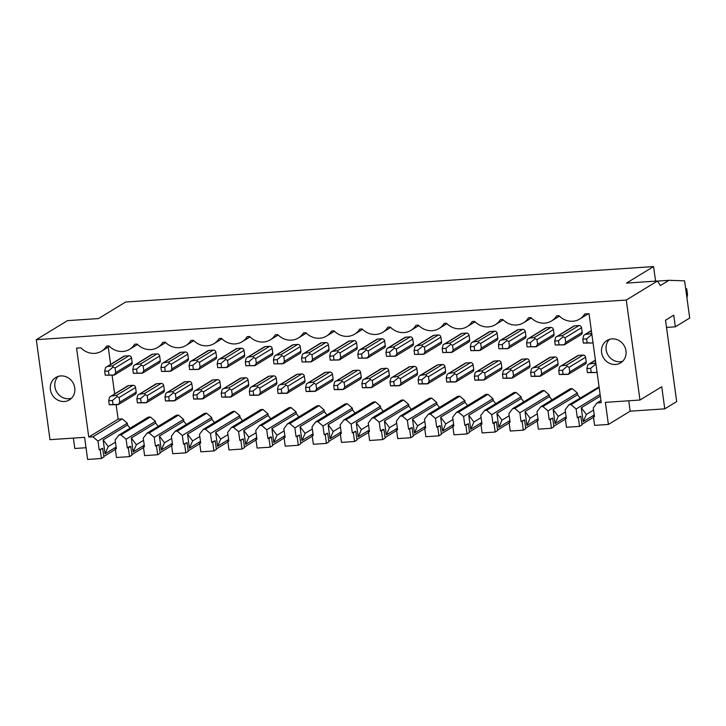<?xml version="1.0" encoding="UTF-8"?>
<svg xmlns="http://www.w3.org/2000/svg" width="726" height="726" viewBox="0 0 726 726"><rect width="100%" height="100%" fill="white"/><g stroke="black" fill="none" stroke-linecap="round" stroke-linejoin="round"><path stroke-width="1.09" d="M675.334 326.818L689.7 318.052L684.6 280.853L668.964 280.309L660.333 285.572L657.484 281.007L626.284 300.038L639.978 400.026L605.375 402.358L608.406 424.447L630.168 411.179L664.771 408.847L676.677 401.587L665.524 320.202L673.737 315.193L675.334 326.818L666.513 327.408M686.932 297.878L687.522 294.62L686.723 288.812L685.643 288.44M101.413 458.505L100.215 449.784L99.172 449.857L102.684 448.287L103.882 457.008L101.413 458.505L87.628 459.431L84.597 437.342L49.994 439.666L36.3 339.677L67.5 320.647L98.509 318.56L125.607 302.034L653.582 266.569L655.578 281.134M86.022 447.733L74.787 448.486L73.362 438.096M668.964 280.309L657.529 281.08M657.484 281.007L626.484 283.095L653.582 266.569M36.3 339.677L626.284 300.038M587.416 372.629L591.182 372.374L590.628 368.363L586.862 368.617L587.416 372.629L595.982 372.52L597.008 371.821M583.368 343.089L587.134 342.844L586.59 338.888L582.824 339.142L583.368 343.089L591.935 342.99L592.96 342.282M586.59 338.888L591.273 334.904L590.665 333.688L584.965 334.486L583.713 335.412L582.824 339.142M591.953 334.94L591.273 334.904M587.134 342.844L591.935 342.99M599.059 386.849L568.948 404.799L565.155 409.754L566.353 418.466L565.3 418.539L566.28 417.94M551.433 428.276L550.235 419.555L549.183 419.628L552.704 418.049L553.893 426.77L551.433 428.276L538.365 429.148L537.167 420.436L538.22 420.363L537.031 411.642L540.825 406.696L542.921 406.551L572.279 388.646L577.342 393.002L577.587 394.744L580.074 398.011M572.279 388.646L570.173 388.791L540.825 406.696M523.31 430.164L522.112 421.443L521.059 421.516L524.571 419.937L525.769 428.658L523.31 430.164L510.242 431.044L509.044 422.323L510.097 422.251L508.899 413.53L512.692 408.584L514.798 408.439L544.155 390.534L549.219 394.89L549.464 396.632L551.951 399.899M544.155 390.534L542.05 390.679L512.692 408.584M495.177 432.052L493.989 423.331L492.936 423.403L495.395 421.897L496.448 421.833L497.646 430.554L495.177 432.052L482.109 432.932L480.921 424.211L481.973 424.138L480.775 415.417L484.569 410.471L486.674 410.326L516.032 392.43L521.096 396.777L521.332 398.529L523.827 401.796M516.032 392.43L513.926 392.566L484.569 410.471M467.054 433.939L465.856 425.218L464.803 425.291L468.324 423.721L469.513 432.442L467.054 433.939L453.986 434.82L452.788 426.098L453.841 426.026L452.652 417.314L456.445 412.359L458.542 412.223L487.899 394.318L492.972 398.674L493.208 400.416L495.704 403.683M487.899 394.318L485.794 394.454L456.445 412.359M438.931 435.836L437.733 427.115L436.68 427.178L440.192 425.608L441.39 434.329L438.931 435.836L425.863 436.707L424.665 427.986L425.717 427.923L424.519 419.201L428.313 414.247L430.418 414.11L459.776 396.205L464.84 400.561L465.085 402.304L467.571 405.571M459.776 396.205L457.67 396.351L428.313 414.247M410.798 437.724L409.609 429.002L408.556 429.075L412.069 427.496L413.266 436.217L410.798 437.724L397.739 438.604L396.541 429.883L397.594 429.81L396.396 421.089L400.189 416.143L402.295 415.998L431.652 398.093L436.716 402.449L436.952 404.191L439.448 407.458M431.652 398.093L429.547 398.238L400.189 416.143M382.675 439.611L381.477 430.89L380.433 430.963L382.892 429.456L383.945 429.393L385.143 438.114L382.675 439.611L369.607 440.491L368.418 431.77L369.47 431.698L368.273 422.977L372.066 418.031L374.171 417.886L403.52 399.99L408.593 404.337L408.829 406.079L411.324 409.355M403.52 399.99L401.424 400.126L372.066 418.031M354.551 441.499L353.353 432.778L352.301 432.85L355.822 431.28L357.01 440.001L354.551 441.499L341.483 442.379L340.285 433.658L341.338 433.585L340.149 424.864L343.933 419.918L346.039 419.782L375.396 401.877L380.46 406.233L380.705 407.976L383.192 411.243M375.396 401.877L373.291 402.013L343.933 419.918M326.419 443.395L325.23 434.674L324.177 434.738L327.689 433.168L328.887 441.889L326.419 443.395L313.36 444.267L312.162 435.546L313.215 435.482L312.017 426.761L315.81 421.806L317.915 421.67L347.273 403.765L352.337 408.121L352.573 409.863L355.068 413.13M347.273 403.765L345.168 403.91L315.81 421.806M298.295 445.283L297.106 436.562L296.054 436.635L299.566 435.055L300.764 443.777L298.295 445.283L285.227 446.163L284.038 437.442L285.091 437.37L283.893 428.649L287.687 423.703L289.792 423.557L319.15 405.652L324.213 410.009L324.449 411.751L326.945 415.018M319.15 405.652L317.044 405.798L287.687 423.703M270.172 447.171L268.974 438.45L267.921 438.522L270.39 437.016L271.442 436.952L272.631 445.664L270.172 447.171L257.104 448.051L255.906 439.33L256.959 439.257L255.77 430.536L259.563 425.59L261.659 425.445L291.017 407.549L296.081 411.896L296.326 413.639L298.822 416.915M291.017 407.549L288.912 407.685L259.563 425.59M242.048 449.058L240.85 440.337L239.798 440.41L243.31 438.84L244.508 447.561L242.048 449.058L228.98 449.938L227.782 441.217L228.835 441.145L227.637 432.424L231.431 427.478L233.536 427.333L262.894 409.437L267.958 413.784L268.203 415.535L270.689 418.802M262.894 409.437L260.788 409.573L231.431 427.478M213.916 450.946L212.727 442.234L211.674 442.297L215.186 440.727L216.384 449.448L213.916 450.946L200.848 451.826L199.659 443.105L200.712 443.032L199.514 434.32L203.307 429.365L205.413 429.229L234.77 411.324L239.834 415.68L240.07 417.423L242.566 420.69M234.77 411.324L232.665 411.47L203.307 429.365M185.792 452.842L184.595 444.121L183.542 444.194L187.063 442.615L188.252 451.336L185.792 452.842L172.724 453.714L171.527 445.002L172.579 444.929L171.39 436.208L175.184 431.262L177.289 431.117L206.638 413.212L211.711 417.568L211.947 419.31L214.442 422.577M206.638 413.212L204.532 413.357L175.184 431.262M157.669 454.73L156.471 446.009L155.418 446.082L158.93 444.503L160.128 453.224L157.669 454.73L144.601 455.61L143.403 446.889L144.456 446.817L143.258 438.096L147.051 433.15L149.157 433.005L178.514 415.1L183.578 419.456L183.823 421.198L186.31 424.465M178.514 415.1L176.409 415.245L147.051 433.15M129.537 456.618L128.348 447.897L127.295 447.969L129.754 446.463L130.807 446.399L132.005 455.12L129.537 456.618L116.478 457.498L115.28 448.777L116.332 448.704L115.135 439.983L118.928 435.037L121.033 434.892L150.391 416.996L155.455 421.343L155.691 423.095L158.186 426.362M150.391 416.996L148.286 417.132L118.928 435.037M109.426 346.366L101.531 351.184A17.878 16.353 -121.4 0 1 80.876 347.827L76.566 348.117L88.753 437.061L92.91 436.789L122.258 418.884L127.331 423.24L127.567 424.982L130.063 428.249M122.258 418.884L118.111 419.165L116.133 404.763M108.238 347.092L110.597 364.307M112.094 375.224L114.644 393.846M566.579 365.105L583.051 355.068L578.613 355.368A2.387 2.178 58.6 0 0 577.696 355.658L559.628 366.83L558.739 370.505L559.283 374.516L563.049 374.262L562.505 370.251L567.178 366.321L566.579 365.105L560.871 365.913M563.049 374.262L568.286 374.262L569.756 371.939L586.218 361.893A2.387 2.178 58.6 0 1 585.247 364.08L568.431 374.335M586.218 361.893L585.583 357.246A2.387 2.178 58.6 0 0 583.051 355.068M559.011 344.732L558.466 340.775L554.7 341.029L555.245 344.986L564.238 344.732L565.708 342.409L582.17 332.363A2.387 2.178 58.6 0 1 581.199 334.55L564.383 344.805M582.17 332.363L581.535 327.716A2.387 2.178 58.6 0 0 579.003 325.538L574.575 325.838A2.387 2.178 58.6 0 0 573.649 326.128L555.59 337.3L554.7 341.029M538.456 367.002L554.918 356.956L550.49 357.256A2.387 2.178 58.6 0 0 549.573 357.546L531.505 368.717L530.615 372.393L531.16 376.404L534.926 376.15L534.381 372.139L539.046 368.209L538.456 367.002L532.748 367.81M534.926 376.15L540.162 376.15L541.623 373.826L558.094 363.79A2.387 2.178 58.6 0 1 557.114 365.968L540.307 376.222M558.094 363.79L557.45 359.134A2.387 2.178 58.6 0 0 554.918 356.956M530.878 346.62L530.343 342.663L526.577 342.917L527.112 346.874L536.115 346.62L537.585 344.296L554.047 334.25A2.387 2.178 58.6 0 1 553.076 336.437L536.26 346.692M554.047 334.25L553.412 329.604A2.387 2.178 58.6 0 0 550.871 327.426L546.442 327.725A2.387 2.178 58.6 0 0 545.525 328.016L527.466 339.187L526.577 342.917M510.333 368.89L526.795 358.853L522.366 359.143A2.387 2.178 58.6 0 0 521.44 359.434L503.381 370.614L502.483 374.28L503.036 378.291L506.802 378.046L506.249 374.035L510.922 370.106L510.333 368.89L504.624 369.697M506.802 378.046L512.03 378.046L513.5 375.714L529.962 365.677A2.387 2.178 58.6 0 1 528.991 367.855L512.175 378.11M529.962 365.677L529.327 361.022A2.387 2.178 58.6 0 0 526.795 358.853M502.755 348.507L502.21 344.56L498.444 344.814L498.989 348.761L507.982 348.507L509.452 346.184L525.923 336.147A2.387 2.178 58.6 0 1 524.943 338.325L508.127 348.58M525.923 336.147L525.279 331.492A2.387 2.178 58.6 0 0 522.747 329.314L518.319 329.613A2.387 2.178 58.6 0 0 517.393 329.903L499.334 341.075L498.444 344.814M482.2 370.777L498.671 360.74L494.243 361.04A2.387 2.178 58.6 0 0 493.317 361.33L475.249 372.502L474.359 376.177L474.913 380.188L478.67 379.934L478.125 375.923L482.799 371.993L482.2 370.777L476.492 371.585M478.67 379.934L483.906 379.934L485.376 377.602L501.838 367.565A2.387 2.178 58.6 0 1 500.867 369.752L484.051 380.007M501.838 367.565L501.203 362.918A2.387 2.178 58.6 0 0 498.671 360.74M474.632 350.404L474.087 346.447L470.321 346.701L470.865 350.649L479.859 350.395L481.329 348.072L497.791 338.035A2.387 2.178 58.6 0 1 496.82 340.213L480.004 350.467M497.791 338.035L497.156 333.379A2.387 2.178 58.6 0 0 494.624 331.201L490.195 331.501A2.387 2.178 58.6 0 0 489.27 331.791L471.21 342.971L470.321 346.701M454.077 372.665L470.539 362.628L466.11 362.927A2.387 2.178 58.6 0 0 465.194 363.218L447.125 374.389L446.236 378.065L446.78 382.076L450.547 381.822L450.002 377.81L454.676 373.881L454.077 372.665L448.369 373.473M450.547 381.822L455.783 381.822L457.244 379.498L473.715 369.452A2.387 2.178 58.6 0 1 472.735 371.639L455.928 381.894M473.715 369.452L473.071 364.806A2.387 2.178 58.6 0 0 470.539 362.628M446.499 352.291L445.964 348.335L442.198 348.589L442.742 352.546L451.735 352.291L453.205 349.959L469.668 339.922A2.387 2.178 58.6 0 1 468.697 342.109L451.881 352.364M469.668 339.922L469.032 335.276A2.387 2.178 58.6 0 0 466.5 333.098L462.063 333.388A2.387 2.178 58.6 0 0 461.146 333.688L443.087 344.859L442.198 348.589M421.87 379.698L418.103 379.952L418.657 383.963L422.423 383.709L421.87 379.698L426.543 375.769L425.953 374.562L442.415 364.516L437.987 364.815A2.387 2.178 58.6 0 0 437.061 365.105L420.245 375.36M422.423 383.709L427.65 383.709L429.12 381.386L445.582 371.349A2.387 2.178 58.6 0 1 444.611 373.527L427.795 383.782M445.582 371.349L444.947 366.694A2.387 2.178 58.6 0 0 442.415 364.516M418.376 354.179L417.831 350.222L414.074 350.476L414.61 354.433L423.612 354.179L425.073 351.856L441.544 341.81A2.387 2.178 58.6 0 1 440.564 343.997L423.757 354.252M441.544 341.81L440.9 337.163A2.387 2.178 58.6 0 0 438.368 334.985L433.939 335.285A2.387 2.178 58.6 0 0 433.023 335.575L414.954 346.747L414.074 350.476M397.83 376.449L414.292 366.403L409.863 366.703A2.387 2.178 58.6 0 0 408.938 366.993L390.869 378.164L389.98 381.84L390.534 385.851L394.3 385.606L393.746 381.586L398.42 377.665L397.83 376.449L392.122 377.257M394.3 385.606L399.527 385.597L400.997 383.274L417.459 373.237A2.387 2.178 58.6 0 1 416.488 375.415L399.672 385.669M417.459 373.237L416.824 368.581A2.387 2.178 58.6 0 0 414.292 366.403M390.252 356.067L389.708 352.119L385.942 352.364L386.486 356.321L395.479 356.067L396.95 353.743L413.412 343.697A2.387 2.178 58.6 0 1 412.441 345.885L395.625 356.139M413.412 343.697L412.776 339.051A2.387 2.178 58.6 0 0 410.244 336.873L405.816 337.173A2.387 2.178 58.6 0 0 404.89 337.463L386.831 348.634L385.942 352.364M369.697 378.337L386.159 368.3L381.731 368.59A2.387 2.178 58.6 0 0 380.814 368.881L362.746 380.061L361.857 383.736L362.401 387.748L366.167 387.493L365.623 383.482L370.296 379.553L369.697 378.337L363.989 379.144M366.167 387.493L371.403 387.493L372.874 385.161L389.336 375.124A2.387 2.178 58.6 0 1 388.365 377.311L371.549 387.566M389.336 375.124L388.7 370.478A2.387 2.178 58.6 0 0 386.159 368.3M362.12 357.954L361.584 354.007L357.818 354.261L358.363 358.208L367.356 357.954L368.826 355.631L385.288 345.594A2.387 2.178 58.6 0 1 384.317 347.772L367.501 358.027M385.288 345.594L384.653 340.939A2.387 2.178 58.6 0 0 382.121 338.761L377.692 339.06A2.387 2.178 58.6 0 0 376.767 339.351L358.708 350.531L357.818 354.261M341.574 380.224L358.036 370.187L353.607 370.487A2.387 2.178 58.6 0 0 352.682 370.777L334.622 381.949L333.733 385.624L334.278 389.635L338.044 389.381L337.49 385.37L342.164 381.44L341.574 380.224L335.866 381.032M338.044 389.381L343.271 389.381L344.741 387.058L361.212 377.012A2.387 2.178 58.6 0 1 360.232 379.199L343.416 389.454M361.212 377.012L360.568 372.365A2.387 2.178 58.6 0 0 358.036 370.187M333.996 359.851L333.461 355.894L329.695 356.148L330.23 360.105L339.233 359.851L340.703 357.519L357.165 347.482A2.387 2.178 58.6 0 1 356.185 349.669L339.378 359.915M357.165 347.482L356.53 342.826A2.387 2.178 58.6 0 0 353.989 340.657L349.56 340.948A2.387 2.178 58.6 0 0 348.643 341.238L330.584 352.419L329.695 356.148M313.45 382.121L329.913 372.075L325.484 372.374A2.387 2.178 58.6 0 0 324.558 372.665L306.49 383.836L305.601 387.512L306.154 391.523L309.92 391.269L309.367 387.257L314.04 383.328L313.45 382.121L307.742 382.92M309.92 391.269L315.148 391.269L316.618 388.945L333.08 378.899A2.387 2.178 58.6 0 1 332.109 381.086L315.293 391.341M333.08 378.899L332.444 374.253A2.387 2.178 58.6 0 0 329.913 372.075M305.873 361.739L305.328 357.782L301.562 358.036L302.107 361.993L311.1 361.739L312.57 359.415L329.032 349.369A2.387 2.178 58.6 0 1 328.061 351.556L311.245 361.811M329.032 349.369L328.397 344.723A2.387 2.178 58.6 0 0 325.865 342.545L321.436 342.844A2.387 2.178 58.6 0 0 320.511 343.135L302.452 354.306L301.562 358.036M285.318 384.009L301.789 373.963L297.351 374.262A2.387 2.178 58.6 0 0 296.435 374.552L278.367 385.724L277.477 389.399L278.022 393.41L281.788 393.156L281.243 389.145L285.917 385.225L285.318 384.009L279.61 384.816M281.788 393.156L287.024 393.156L288.494 390.833L304.956 380.796A2.387 2.178 58.6 0 1 303.985 382.974L287.169 393.229M304.956 380.796L304.321 376.141A2.387 2.178 58.6 0 0 301.789 373.963M277.749 363.626L277.205 359.679L273.439 359.924L273.983 363.88L282.977 363.626L284.447 361.303L300.909 351.257A2.387 2.178 58.6 0 1 299.938 353.444L283.122 363.699M300.909 351.257L300.274 346.611A2.387 2.178 58.6 0 0 297.742 344.433L293.313 344.732A2.387 2.178 58.6 0 0 292.387 345.022L274.328 356.194L273.439 359.924M257.195 385.896L273.657 375.859L269.228 376.15A2.387 2.178 58.6 0 0 268.311 376.44L250.243 387.62L249.354 391.296L249.898 395.307L253.664 395.053L253.12 391.042L257.794 387.112L257.195 385.896L251.486 386.704M253.664 395.053L258.901 395.053L260.362 392.721L276.833 382.684A2.387 2.178 58.6 0 1 275.853 384.871L259.046 395.116M276.833 382.684L276.189 378.028A2.387 2.178 58.6 0 0 273.657 375.859M249.617 365.514L249.082 361.566L245.315 361.82L245.851 365.768L254.853 365.514L256.323 363.191L272.785 353.154A2.387 2.178 58.6 0 1 271.814 355.332L254.998 365.586M272.785 353.154L272.15 348.498A2.387 2.178 58.6 0 0 269.609 346.32L265.181 346.62A2.387 2.178 58.6 0 0 264.264 346.91L246.205 358.081L245.315 361.82M229.071 387.784L245.533 377.747L241.105 378.046A2.387 2.178 58.6 0 0 240.179 378.337L222.12 389.508L221.221 393.183L221.775 397.195L225.541 396.94L224.987 392.929L229.661 389L229.071 387.784L223.363 388.591M225.541 396.94L230.768 396.94L232.238 394.617L248.7 384.571A2.387 2.178 58.6 0 1 247.729 386.758L230.913 397.013M248.7 384.571L248.065 379.925A2.387 2.178 58.6 0 0 245.533 377.747M221.494 367.41L220.949 363.454L217.183 363.708L217.727 367.655L226.721 367.41L228.191 365.078L244.662 355.041A2.387 2.178 58.6 0 1 243.682 357.219L226.875 367.474M244.662 355.041L244.018 350.386A2.387 2.178 58.6 0 0 241.486 348.217L237.057 348.507A2.387 2.178 58.6 0 0 236.131 348.798L218.072 359.978L217.183 363.708M200.939 389.671L217.41 379.634L212.981 379.934A2.387 2.178 58.6 0 0 212.056 380.224L193.987 391.396L193.098 395.071L193.651 399.082L197.408 398.828L196.864 394.817L201.538 390.887L200.939 389.671L195.23 390.479M197.408 398.828L202.645 398.828L204.115 396.505L220.577 386.459A2.387 2.178 58.6 0 1 219.606 388.646L202.79 398.901M220.577 386.459L219.942 381.812A2.387 2.178 58.6 0 0 217.41 379.634M193.37 369.298L192.826 365.341L189.059 365.595L189.604 369.552L198.597 369.298L200.067 366.975L216.529 356.929A2.387 2.178 58.6 0 1 215.558 359.116L198.743 369.371M216.529 356.929L215.894 352.282A2.387 2.178 58.6 0 0 213.362 350.104L208.934 350.404A2.387 2.178 58.6 0 0 208.008 350.694L189.949 361.866L189.059 365.595M172.815 391.568L189.277 381.522L184.849 381.822A2.387 2.178 58.6 0 0 183.932 382.112L165.864 393.283L164.974 396.959L165.519 400.97L169.285 400.716L168.741 396.705L173.414 392.775L172.815 391.568L167.107 392.376M169.285 400.716L174.521 400.716L175.991 398.392L192.454 388.356A2.387 2.178 58.6 0 1 191.473 390.534L174.667 400.788M192.454 388.356L191.818 383.7A2.387 2.178 58.6 0 0 189.277 381.522M165.238 371.186L164.702 367.229L160.936 367.483L161.481 371.44L170.474 371.186L171.944 368.862L188.406 358.816A2.387 2.178 58.6 0 1 187.435 361.003L170.619 371.258M188.406 358.816L187.771 354.17A2.387 2.178 58.6 0 0 185.239 351.992L180.81 352.291A2.387 2.178 58.6 0 0 179.885 352.582L161.825 363.753L160.936 367.483M144.692 393.456L161.154 383.419L156.725 383.709A2.387 2.178 58.6 0 0 155.8 384L137.74 395.18L136.842 398.846L137.395 402.857L141.162 402.612L140.608 398.601L145.282 394.672L144.692 393.456L138.984 394.263M141.162 402.612L146.389 402.612L147.859 400.28L164.321 390.243A2.387 2.178 58.6 0 1 163.35 392.421L146.534 402.676M164.321 390.243L163.686 385.588A2.387 2.178 58.6 0 0 161.154 383.419M137.114 373.073L136.57 369.126L132.813 369.38L133.348 373.327L142.35 373.073L143.812 370.75L160.283 360.713A2.387 2.178 58.6 0 1 159.303 362.891L142.496 373.146M160.283 360.713L159.638 356.058A2.387 2.178 58.6 0 0 157.106 353.88L152.678 354.179A2.387 2.178 58.6 0 0 151.761 354.469L133.693 365.641L132.813 369.38M116.568 395.343L133.03 385.306L128.602 385.606A2.387 2.178 58.6 0 0 127.676 385.896L109.608 397.068L108.718 400.743L109.272 404.754L113.038 404.5L112.485 400.489L117.158 396.559L116.568 395.343L110.86 396.151M113.038 404.5L118.265 404.5L119.736 402.168L136.198 392.131A2.387 2.178 58.6 0 1 135.227 394.318L118.411 404.573M136.198 392.131L135.562 387.484A2.387 2.178 58.6 0 0 133.03 385.306M108.991 374.97L108.446 371.013L104.68 371.267L105.225 375.215L114.218 374.961L115.688 372.638L132.15 362.601A2.387 2.178 58.6 0 1 131.179 364.779L114.363 375.033M132.15 362.601L131.515 357.945A2.387 2.178 58.6 0 0 128.983 355.767L124.554 356.067A2.387 2.178 58.6 0 0 123.629 356.357L105.569 367.537L104.68 371.267M590.628 368.363L595.302 364.434L594.712 363.218L589.004 364.025L587.751 364.942L586.862 368.617M596.001 364.479L595.302 364.434M591.182 372.374L595.982 372.52M559.283 374.516L567.859 374.407M562.505 370.251L558.739 370.505M569.756 371.939L569.111 367.283L567.178 366.321M555.245 344.986L563.812 344.877M565.708 342.409L565.073 337.753L563.149 336.791L562.541 335.575L556.833 336.383M558.466 340.775L563.149 336.791M531.16 376.404L539.727 376.304M534.381 372.139L530.615 372.393M541.623 373.826L540.988 369.18L539.046 368.209M527.112 346.874L535.688 346.765M537.585 344.296L536.941 339.641L535.026 338.679L534.409 337.463L528.71 338.271M530.343 342.663L535.026 338.679M503.036 378.291L511.603 378.192M506.249 374.035L502.483 374.28M513.5 375.714L512.865 371.068L510.922 370.106M498.989 348.761L507.556 348.661M509.452 346.184L508.817 341.529L506.902 340.567L506.285 339.36L500.586 340.158M502.21 344.56L506.902 340.567M474.913 380.188L483.48 380.079M478.125 375.923L474.359 376.177M485.376 377.602L484.741 372.955L482.799 371.993M470.865 350.649L479.432 350.549M481.329 348.072L480.694 343.425L478.77 342.463L478.162 341.247L472.463 342.046M474.087 346.447L478.77 342.463M446.78 382.076L455.356 381.967M450.002 377.81L446.236 378.065M457.244 379.498L456.609 374.843L454.676 373.881M442.742 352.546L451.309 352.437M453.205 349.959L452.57 345.313L450.646 344.351L450.029 343.135L444.33 343.942M445.964 348.335L450.646 344.351M425.953 374.562L420.245 375.369L419.002 376.277L418.103 379.952M418.657 383.963L427.224 383.863M429.12 381.386L428.485 376.73L426.543 375.769M414.61 354.433L423.176 354.324M425.073 351.856L424.438 347.2L422.523 346.238L421.906 345.022L416.207 345.83M417.831 350.222L422.523 346.238M390.534 385.851L399.1 385.751M393.746 381.586L389.98 381.84M400.997 383.274L400.362 378.627L398.42 377.665M386.486 356.321L395.053 356.221M396.95 353.743L396.314 349.088L394.39 348.126L393.782 346.919L388.083 347.718M389.708 352.119L394.39 348.126M362.401 387.748L370.977 387.639M365.623 383.482L361.857 383.736M372.874 385.161L372.229 380.515L370.296 379.553M358.363 358.208L366.929 358.109M368.826 355.631L368.191 350.985L366.267 350.023L365.65 348.807L359.951 349.605M361.584 354.007L366.267 350.023M334.278 389.635L342.844 389.526M337.49 385.37L333.733 385.624M344.741 387.058L344.106 382.402L342.164 381.44M330.23 360.105L338.806 359.996M340.703 357.519L340.058 352.872L338.144 351.91L337.526 350.694L331.827 351.493M333.461 355.894L338.144 351.91M306.154 391.523L314.721 391.423M309.367 387.257L305.601 387.512M316.618 388.945L315.982 384.29L314.04 383.328M302.107 361.993L310.674 361.884M312.57 359.415L311.935 354.76L310.011 353.798L309.403 352.582L303.704 353.39M305.328 357.782L310.011 353.798M278.022 393.41L286.598 393.31M281.243 389.145L277.477 389.399M288.494 390.833L287.85 386.187L285.917 385.225M273.983 363.88L282.55 363.771M284.447 361.303L283.812 356.647L281.888 355.686L281.28 354.469L275.571 355.277M277.205 359.679L281.888 355.686M249.898 395.307L258.465 395.198M253.12 391.042L249.354 391.296M260.362 392.721L259.726 388.074L257.794 387.112M245.851 365.768L254.427 365.668M256.323 363.191L255.679 358.544L253.764 357.573L253.147 356.366L247.448 357.165M249.082 361.566L253.764 357.573M221.775 397.195L230.342 397.086M224.987 392.929L221.221 393.183M232.238 394.617L231.603 389.962L229.661 389M217.727 367.655L226.294 367.556M228.191 365.078L227.556 360.432L225.641 359.47L225.024 358.254L219.325 359.052M220.949 363.454L225.641 359.47M193.651 399.082L202.218 398.973M196.864 394.817L193.098 395.071M204.115 396.505L203.48 391.849L201.538 390.887M189.604 369.552L198.171 369.443M200.067 366.975L199.432 362.319L197.508 361.357L196.9 360.141L191.201 360.949M192.826 365.341L197.508 361.357M165.519 400.97L174.095 400.87M168.741 396.705L164.974 396.959M175.991 398.392L175.347 393.746L173.414 392.775M161.481 371.44L170.047 371.331M171.944 368.862L171.309 364.207L169.385 363.245L168.768 362.029L163.069 362.837M164.702 367.229L169.385 363.245M137.395 402.857L145.962 402.758M140.608 398.601L136.842 398.846M147.859 400.28L147.224 395.634L145.282 394.672M133.348 373.327L141.915 373.228M143.812 370.75L143.176 366.095L141.261 365.133L140.644 363.926L134.945 364.724M136.57 369.126L141.261 365.133M109.272 404.754L117.839 404.645M112.485 400.489L108.718 400.743M119.736 402.168L119.1 397.521L117.158 396.559M105.225 375.215L113.791 375.115M115.688 372.638L115.053 367.991L113.129 367.029L112.521 365.813L106.822 366.612M108.446 371.013L113.129 367.029M101.531 351.184A17.878 16.353 -121.4 0 0 106.586 346.102L109.009 345.939A17.878 16.353 -121.4 0 0 129.655 349.288A17.878 16.353 -121.4 0 0 134.709 344.215L137.132 344.051A17.878 16.353 -121.4 0 0 157.778 347.4A17.878 16.353 -121.4 0 0 162.842 342.318L165.256 342.155A17.878 16.353 -121.4 0 0 185.901 345.512A17.878 16.353 -121.4 0 0 190.965 340.43L193.379 340.267A17.878 16.353 -121.4 0 0 214.034 343.625A17.878 16.353 -121.4 0 0 219.089 338.543L221.512 338.38A17.878 16.353 -121.4 0 0 242.157 341.728A17.878 16.353 -121.4 0 0 247.221 336.655L249.635 336.492A17.878 16.353 -121.4 0 0 270.281 339.841A17.878 16.353 -121.4 0 0 275.345 334.759L277.759 334.604A17.878 16.353 -121.4 0 0 298.413 337.953A17.878 16.353 -121.4 0 0 303.468 332.871L305.891 332.708A17.878 16.353 -121.4 0 0 326.537 336.065A17.878 16.353 -121.4 0 0 331.6 330.983L334.014 330.82A17.878 16.353 -121.4 0 0 354.66 334.169A17.878 16.353 -121.4 0 0 359.724 329.096L362.138 328.932A17.878 16.353 -121.4 0 0 382.793 332.281A17.878 16.353 -121.4 0 0 387.847 327.208L390.27 327.045A17.878 16.353 -121.4 0 0 410.916 330.394A17.878 16.353 -121.4 0 0 415.971 325.312L418.394 325.148A17.878 16.353 -121.4 0 0 439.039 328.506A17.878 16.353 -121.4 0 0 444.103 323.424L446.517 323.261A17.878 16.353 -121.4 0 0 467.163 326.618A17.878 16.353 -121.4 0 0 472.227 321.536L474.641 321.373A17.878 16.353 -121.4 0 0 495.295 324.722A17.878 16.353 -121.4 0 0 500.35 319.649L502.773 319.485A17.878 16.353 -121.4 0 0 523.419 322.834A17.878 16.353 -121.4 0 0 528.483 317.752L530.897 317.589A17.878 16.353 -121.4 0 0 551.542 320.946A17.878 16.353 -121.4 0 0 556.606 315.864L559.02 315.701A17.878 16.353 -121.4 0 0 579.675 319.059A17.878 16.353 -121.4 0 0 584.729 313.977L589.04 313.686L601.228 402.631L597.071 402.912L600.937 400.552M579.557 426.38L578.368 417.668L577.315 417.731L580.827 416.161L582.025 424.882L579.557 426.38L566.489 427.26L565.3 418.539M577.315 417.731L576.117 409.01L571.053 404.663L568.948 404.799M542.921 406.551L547.994 410.907L577.342 393.002M549.183 419.628L547.994 410.907M514.798 408.439L519.861 412.795L549.219 394.89M521.059 421.516L519.861 412.795M486.674 410.326L491.738 414.682L521.096 396.777M492.936 423.403L491.738 414.682M458.542 412.223L463.615 416.57L492.972 398.674M464.803 425.291L463.615 416.57M430.418 414.11L435.482 418.466L464.84 400.561M436.68 427.178L435.482 418.466M402.295 415.998L407.359 420.354L436.716 402.449M408.556 429.075L407.359 420.354M374.171 417.886L379.235 422.242L408.593 404.337M380.433 430.963L379.235 422.242M346.039 419.782L351.112 424.129L380.46 406.233M352.301 432.85L351.112 424.129M317.915 421.67L322.979 426.026L352.337 408.121M324.177 434.738L322.979 426.026M289.792 423.557L294.856 427.913L324.213 410.009M296.054 436.635L294.856 427.913M261.659 425.445L266.732 429.801L296.081 411.896M267.921 438.522L266.732 429.801M233.536 427.333L238.6 431.689L267.958 413.784M239.798 440.41L238.6 431.689M205.413 429.229L210.476 433.576L239.834 415.68M211.674 442.297L210.476 433.576M177.289 431.117L182.353 435.473L211.711 417.568M183.542 444.194L182.353 435.473M149.157 433.005L154.221 437.361L183.578 419.456M155.418 446.082L154.221 437.361M121.033 434.892L126.097 439.248L155.455 421.343M127.295 447.969L126.097 439.248M608.406 424.447L594.621 425.372L593.423 416.651L594.403 416.052M597.071 402.912L593.278 407.858L594.476 416.579L593.423 416.651M92.91 436.789L97.974 441.136L127.331 423.24M99.172 449.857L97.974 441.136M601.618 352.5A13.104 11.997 -121.4 0 0 620.63 362.873A13.104 11.997 -121.4 0 0 625.984 350.867A13.104 11.997 -121.4 0 0 606.981 340.494A13.104 11.997 -121.4 0 0 601.618 352.5M50.393 389.535A13.104 11.997 -121.4 0 0 69.397 399.908A13.104 11.997 -121.4 0 0 74.751 387.902A13.104 11.997 -121.4 0 0 55.748 377.529A13.104 11.997 -121.4 0 0 50.393 389.535M103.809 456.482L115.37 449.43M131.932 454.594L143.494 447.534M160.056 452.697L171.617 445.646M188.179 450.81L199.75 443.758M216.312 448.922L227.873 441.871M244.435 447.034L255.997 439.983M272.559 445.138L284.129 438.087M300.691 443.25L312.253 436.199M328.814 441.363L340.376 434.311M356.938 439.475L368.499 432.424M385.07 437.578L396.632 430.527M413.194 435.691L424.755 428.639M441.317 433.803L452.879 426.752M469.441 431.916L481.011 424.864M497.573 430.028L509.135 422.968M525.697 428.131L537.258 421.08M553.82 426.244L565.391 419.192M581.953 424.356L593.514 417.305M628.743 400.788L630.168 411.179M664.771 408.847L661.74 386.758L639.978 400.026M102.684 448.287L100.215 449.784M115.28 448.777L116.26 448.178M116.106 447.089L105.052 453.832L103.137 439.874L127.567 424.982M88.753 437.061L118.111 419.165M103.137 439.874L108.247 446.572L115.434 442.188M108.247 446.572L105.052 453.832M144.238 445.192L133.176 451.944L131.261 437.987L155.691 423.095M130.807 446.399L128.348 447.897M143.403 446.889L144.383 446.29M131.261 437.987L136.37 444.684L143.566 440.301M136.37 444.684L133.176 451.944M172.361 443.305L161.299 450.047L159.393 436.099L183.823 421.198M158.93 444.503L156.471 446.009M171.527 445.002L172.507 444.403M159.393 436.099L164.503 442.796L171.69 438.413M164.503 442.796L161.299 450.047M200.485 441.417L189.432 448.16L187.517 434.212L211.947 419.31M187.063 442.615L184.595 444.121M199.659 443.105L200.639 442.506M187.517 434.212L192.626 440.909L199.813 436.517M192.626 440.909L189.432 448.16M228.617 439.529L217.555 446.272L215.64 432.324L240.07 417.423M215.186 440.727L212.727 442.234M227.782 441.217L228.763 440.618M215.64 432.324L220.749 439.021L227.946 434.629M220.749 439.021L217.555 446.272M256.741 437.642L245.678 444.385L243.773 430.427L268.203 415.535M243.31 438.84L240.85 440.337M255.906 439.33L256.886 438.731M243.773 430.427L248.873 437.125L256.069 432.741M248.873 437.125L245.678 444.385M284.864 435.745L273.811 442.497L271.896 428.54L296.326 413.639M271.442 436.952L268.974 438.45M284.038 437.442L285.019 436.843M271.896 428.54L277.005 435.237L284.193 430.854M277.005 435.237L273.811 442.497M312.988 433.858L301.934 440.6L300.019 426.652L324.449 411.751M299.566 435.055L297.106 436.562M312.162 435.546L313.142 434.956M300.019 426.652L305.129 433.349L312.325 428.966M305.129 433.349L301.934 440.6M341.12 431.97L330.058 438.713L328.152 424.764L352.573 409.863M327.689 433.168L325.23 434.674M340.285 433.658L341.265 433.059M328.152 424.764L333.252 431.462L340.449 427.07M333.252 431.462L330.058 438.713M369.244 430.082L358.181 436.825L356.275 422.868L380.705 407.976M355.822 431.28L353.353 432.778M368.418 431.77L369.398 431.171M356.275 422.868L361.385 429.565L368.572 425.182M361.385 429.565L358.181 436.825M397.367 428.186L386.314 434.938L384.399 420.98L408.829 406.079M383.945 429.393L381.477 430.89M396.541 429.883L397.521 429.284M384.399 420.98L389.508 427.678L396.695 423.294M389.508 427.678L386.314 434.938M425.5 426.298L414.437 433.041L412.522 419.093L436.952 404.191M412.069 427.496L409.609 429.002M424.665 427.986L425.645 427.396M412.522 419.093L417.631 425.79L424.828 421.407M417.631 425.79L414.437 433.041M453.623 424.411L442.561 431.153L440.655 417.205L465.085 402.304M440.192 425.608L437.733 427.115M452.788 426.098L453.768 425.5M440.655 417.205L445.764 423.902L452.951 419.51M445.764 423.902L442.561 431.153M481.746 422.523L470.693 429.266L468.778 415.308L493.208 400.416M468.324 423.721L465.856 425.218M480.921 424.211L481.901 423.612M468.778 415.308L473.887 422.006L481.075 417.622M473.887 422.006L470.693 429.266M509.879 420.626L498.816 427.378L496.902 413.421L521.332 398.529M496.448 421.833L493.989 423.331M509.044 422.323L510.024 421.724M496.902 413.421L502.011 420.118L509.207 415.735M502.011 420.118L498.816 427.378M538.002 418.739L526.94 425.481L525.034 411.533L549.464 396.632M524.571 419.937L522.112 421.443M537.167 420.436L538.148 419.837M525.034 411.533L530.134 418.23L537.331 413.847M530.134 418.23L526.94 425.481M566.126 416.851L555.072 423.594L553.158 409.645L577.587 394.744M552.704 418.049L550.235 419.555M553.158 409.645L558.267 416.343L565.454 411.951M558.267 416.343L555.072 423.594M571.053 404.663L599.159 387.521M576.117 409.01L600.093 394.39M594.249 414.963L583.196 421.706L581.281 407.758L600.338 396.133M580.827 416.161L578.368 417.668M593.587 410.063L586.39 414.455L583.196 421.706M581.281 407.758L586.39 414.455M609.404 339.387A13.104 11.997 -121.4 0 0 606.137 349.75A13.104 11.997 -121.4 0 0 622.717 361.221M58.18 376.422A13.104 11.997 -121.4 0 0 54.913 386.786A13.104 11.997 -121.4 0 0 71.493 398.256M586.236 333.987L591.391 330.838M590.665 333.688L591.699 333.062M590.283 363.517L595.438 360.368M594.712 363.218L595.737 362.592M562.151 365.405L578.613 355.368M569.111 367.283L585.583 357.246M565.073 337.753L581.535 327.716M558.103 335.875L574.575 325.838M562.541 335.575L579.003 325.538M534.027 367.292L550.49 357.256M540.988 369.18L557.45 359.134M536.941 339.641L553.412 329.604M529.98 337.762L546.442 327.725M534.409 337.463L550.871 327.426M505.904 369.189L522.366 359.143M512.865 371.068L529.327 361.022M508.817 341.529L525.279 331.492M501.857 339.65L518.319 329.613M506.285 339.36L522.747 329.314M477.772 371.077L494.243 361.04M484.741 372.955L501.203 362.918M480.694 343.425L497.156 333.379M473.733 341.547L490.195 331.501M478.162 341.247L494.624 331.201M449.648 372.964L466.11 362.927M456.609 374.843L473.071 364.806M452.57 345.313L469.032 335.276M445.601 343.434L462.063 333.388M450.029 343.135L466.5 333.098M421.525 374.852L437.987 364.815M428.485 376.73L444.947 366.694M424.438 347.2L440.9 337.163M417.477 345.322L433.939 335.285M421.906 345.022L438.368 334.985M393.392 376.749L409.863 366.703M400.362 378.627L416.824 368.581M396.314 349.088L412.776 339.051M389.354 347.209L405.816 337.173M393.782 346.919L410.244 336.873M365.269 378.636L381.731 368.59M372.229 380.515L388.7 370.478M368.191 350.985L384.653 340.939M361.221 349.106L377.692 339.06M365.65 348.807L382.121 338.761M337.145 380.524L353.607 370.487M344.106 382.402L360.568 372.365M340.058 352.872L356.53 342.826M333.098 350.994L349.56 340.948M337.526 350.694L353.989 340.657M309.022 382.411L325.484 372.374M315.982 384.29L332.444 374.253M311.935 354.76L328.397 344.723M304.974 352.881L321.436 342.844M309.403 352.582L325.865 342.545M280.889 384.308L297.351 374.262M287.85 386.187L304.321 376.141M283.812 356.647L300.274 346.611M276.842 354.769L293.313 344.732M281.28 354.469L297.742 344.433M252.766 386.196L269.228 376.15M259.726 388.074L276.189 378.028M255.679 358.544L272.15 348.498M248.719 356.666L265.181 346.62M253.147 356.366L269.609 346.32M224.643 388.083L241.105 378.046M231.603 389.962L248.065 379.925M227.556 360.432L244.018 350.386M220.595 358.553L237.057 348.507M225.024 358.254L241.486 348.217M196.51 389.971L212.981 379.934M203.48 391.849L219.942 381.812M199.432 362.319L215.894 352.282M192.472 360.441L208.934 350.404M196.9 360.141L213.362 350.104M168.387 391.858L184.849 381.822M175.347 393.746L191.818 383.7M171.309 364.207L187.771 354.17M164.339 362.328L180.81 352.291M168.768 362.029L185.239 351.992M140.263 393.755L156.725 383.709M147.224 395.634L163.686 385.588M143.176 366.095L159.638 356.058M136.216 364.216L152.678 354.179M140.644 363.926L157.106 353.88M112.131 395.643L128.602 385.606M119.1 397.521L135.562 387.484M115.053 367.991L131.515 357.945M108.092 366.113L124.554 356.067M112.521 365.813L128.983 355.767M584.965 334.486L591.354 330.593M592.507 342.908L593.006 342.608M589.004 364.025L595.402 360.123M596.554 372.447L597.044 372.148M137.55 344.469L129.655 349.288M165.682 342.581L157.778 347.4M193.806 340.694L185.901 345.512M221.929 338.806L214.034 343.625M250.062 336.909L242.157 341.728M278.185 335.022L270.281 339.841M306.308 333.134L298.413 337.953M334.441 331.247L326.537 336.065M362.564 329.359L354.66 334.169M390.688 327.462L382.793 332.281M418.811 325.575L410.916 330.394M446.944 323.687L439.039 328.506M475.067 321.8L467.163 326.618M503.191 319.903L495.295 324.722M531.323 318.015L523.419 322.834M559.447 316.128L551.542 320.946M588.405 313.732L579.675 319.059"/></g></svg>
